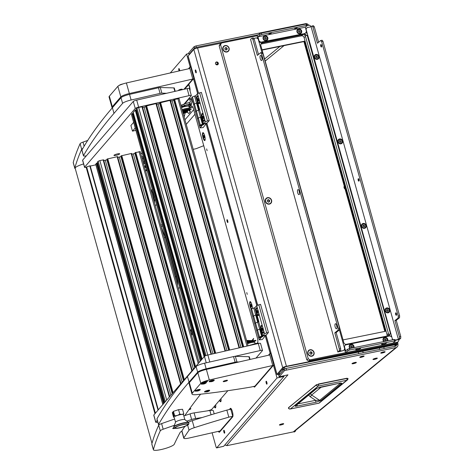 <?xml version="1.0" encoding="UTF-8"?>
<svg xmlns="http://www.w3.org/2000/svg" width="474" height="474" viewBox="0 0 474 474"><rect width="100%" height="100%" fill="white"/><g stroke="black" fill="none" stroke-linecap="round" stroke-linejoin="round"><path stroke-width="0.71" d="M360.827 356.916L363.125 356.359L360.827 356.916M364.008 356.27A2.263 0.403 164.4 0 0 364.127 356.081A2.263 0.403 164.4 0 0 362.255 356.193A2.263 0.403 164.4 0 0 359.879 357.106A2.263 0.403 164.4 0 0 359.76 357.301A2.263 0.403 164.4 0 0 361.632 357.189A2.263 0.403 164.4 0 0 364.008 356.27A2.263 0.403 164.4 0 0 364.127 356.081A2.263 0.403 164.4 0 0 362.255 356.193A2.263 0.403 164.4 0 0 359.879 357.106A2.263 0.403 164.4 0 0 359.76 357.301A2.263 0.403 164.4 0 0 361.632 357.189A2.263 0.403 164.4 0 0 364.008 356.27M353.059 363.297L355.358 362.74L353.059 363.297M356.241 362.651A2.263 0.403 164.4 0 0 356.359 362.462A2.263 0.403 164.4 0 0 354.487 362.569A2.263 0.403 164.4 0 0 352.117 363.487A2.263 0.403 164.4 0 0 351.998 363.676A2.263 0.403 164.4 0 0 353.871 363.57A2.263 0.403 164.4 0 0 356.241 362.651A2.263 0.403 164.4 0 0 356.359 362.462A2.263 0.403 164.4 0 0 354.487 362.569A2.263 0.403 164.4 0 0 352.117 363.487A2.263 0.403 164.4 0 0 351.998 363.676A2.263 0.403 164.4 0 0 353.871 363.57A2.263 0.403 164.4 0 0 356.241 362.651M374.039 359.037L376.338 358.48L374.039 359.037M377.221 358.391A2.263 0.403 164.4 0 0 377.34 358.202A2.263 0.403 164.4 0 0 375.467 358.314A2.263 0.403 164.4 0 0 373.091 359.233A2.263 0.403 164.4 0 0 372.973 359.422A2.263 0.403 164.4 0 0 374.845 359.31A2.263 0.403 164.4 0 0 377.221 358.391A2.263 0.403 164.4 0 0 377.34 358.202A2.263 0.403 164.4 0 0 375.467 358.314A2.263 0.403 164.4 0 0 373.091 359.233A2.263 0.403 164.4 0 0 372.973 359.422A2.263 0.403 164.4 0 0 374.845 359.31A2.263 0.403 164.4 0 0 377.221 358.391M381.807 352.656L384.106 352.105L381.807 352.656M384.989 352.016A2.263 0.403 164.4 0 0 385.107 351.821A2.263 0.403 164.4 0 0 383.235 351.933A2.263 0.403 164.4 0 0 380.859 352.852A2.263 0.403 164.4 0 0 380.741 353.041A2.263 0.403 164.4 0 0 382.613 352.929A2.263 0.403 164.4 0 0 384.989 352.016A2.263 0.403 164.4 0 0 385.107 351.821A2.263 0.403 164.4 0 0 383.235 351.933A2.263 0.403 164.4 0 0 380.859 352.852A2.263 0.403 164.4 0 0 380.741 353.041A2.263 0.403 164.4 0 0 382.613 352.929A2.263 0.403 164.4 0 0 384.989 352.016M344.26 186.092A2.263 2.068 50.6 0 0 345.108 189.114M195.454 71.752A1.523 0.391 -102.9 0 0 196.106 72.877A1.523 0.391 -102.9 0 0 196.076 71.035A1.523 0.391 -102.9 0 0 195.424 69.909A1.523 0.391 -102.9 0 0 195.454 71.752M215.522 63.7A1.523 1.386 50.6 0 0 217.874 64.594A1.523 1.386 50.6 0 0 218.295 63.131A1.523 1.386 50.6 0 0 215.943 62.236A1.523 1.386 50.6 0 0 215.522 63.7M217.619 64.754A1.523 1.386 50.6 0 0 215.729 62.461M279.536 424.787A2.228 0.397 164.4 0 0 279.417 424.977A2.228 0.397 164.4 0 0 281.26 424.864A2.228 0.397 164.4 0 0 283.594 423.963A2.228 0.397 164.4 0 0 283.713 423.774A2.228 0.397 164.4 0 0 281.87 423.886A2.228 0.397 164.4 0 0 279.536 424.787M395.932 347.608A2.974 2.714 50.6 0 0 397.028 347.092L294.407 431.37A2.974 2.714 -129.4 0 1 293.305 431.891L395.932 347.608L284.619 370.49L279.133 376.836L287.955 374.821L226.726 445.382M396.442 344.325L396.495 344.521A1.487 1.357 50.6 0 1 395.535 346.204L286.053 368.416L284.228 369.08L278.742 375.432L279.133 376.836M282.587 369.104L282.984 370.514M266.021 335.017L276.988 374.294L282.694 367.682L193.825 49.409L188.125 56.015L198.511 93.218M280.087 373.868L278.386 373.974L284.092 367.362L285.964 366.657L397.852 344.243A2.974 0.527 164.4 0 0 398.006 343.994A2.974 0.527 164.4 0 0 396.086 344.023L395.891 343.318M343.04 339.905L385.386 331.308L304.385 41.202L262.039 49.794M221.317 43.175L197.569 47.992L286.432 366.272L396.086 344.023M384.841 331.421L303.917 41.588L262.116 50.066M304.385 41.202L303.917 41.588M286.432 366.272A2.974 0.527 164.4 0 0 282.694 367.682M193.825 49.409A2.974 0.527 -15.6 0 1 197.569 47.992M308.722 25.312A2.974 2.714 50.6 0 0 305.493 23.7L196.005 45.919L196.402 47.323L258.312 34.762M189.689 54.202L189.09 54.338L188.693 52.928L194.139 46.624L196.005 45.919M189.09 54.338L194.53 48.034L196.402 47.323M397.028 347.092A2.974 2.714 50.6 0 0 397.852 344.243M226.809 445.673L293.305 431.891M294.662 431.613A1.487 1.357 50.6 0 0 295.675 430.327M295.213 431.352L294.739 431.743A1.487 1.357 -129.4 0 1 294.188 432.004M227.111 445.323A2.974 2.826 -139.2 0 1 224.866 444.926M284.785 368.79L284.335 367.196M283.582 369.821L283.185 368.411M276.988 374.294A2.974 0.527 164.4 0 0 276.929 374.454A2.974 0.527 164.4 0 0 279.186 374.353L279.784 374.217M198.416 93.26L188.059 56.175A2.974 0.527 -15.6 0 1 188.125 56.015M288.589 407.593L316.324 384.995L318.404 384.242L316.324 384.995A1.706 1.558 50.6 0 0 318.25 386.055A1.706 0.628 -101.5 0 0 318.404 384.242L346.891 378.459L347.898 378.584M347.377 379.976A1.706 1.706 0 0 0 347.987 378.453L346.891 378.459A1.706 0.628 78.5 0 1 346.743 380.272L318.872 403.161L290.384 408.944L318.25 386.055L346.743 380.272A1.706 1.558 -129.4 0 0 347.377 379.976L319.506 402.864A1.706 1.558 -129.4 0 1 318.872 403.161A1.706 0.628 -101.5 0 1 318.759 403.214L290.272 408.997A1.706 0.628 -101.5 0 0 290.384 408.944A1.706 1.558 50.6 0 1 288.459 407.877L316.377 384.746L346.755 378.276L318.279 384.047M319.932 387.222L338.519 383.454C340.836 382.974 341.914 382.968 341.754 383.448L320.88 400.595L315.53 402.331L296.961 406.099C295.438 406.378 294.875 406.313 295.266 405.892A1.706 1.558 50.6 0 0 295.9 405.596L317.106 388.182A1.706 1.558 -129.4 0 1 316.484 388.467L319.932 387.222A1.706 0.628 78.5 0 1 319.82 387.282A1.706 0.628 78.5 0 1 319.701 387.276M296.961 406.099A1.706 0.628 -101.5 0 0 297.162 404.559M315.53 402.331A1.706 0.628 -101.5 0 0 315.637 400.323L297.945 403.913M320.88 400.595A1.706 1.558 -129.4 0 1 319.648 400.34L315.637 400.323L310.286 396.779L311.625 395.02L319.648 400.34L340.522 383.199A1.706 1.558 -129.4 0 0 341.754 383.448M310.346 393.728L311.625 395.02L321.461 386.944M217.868 63.723L215.771 64.215M206.664 148.931L207.114 150.714L206.664 148.931M246.77 292.577L247.221 294.366L246.77 292.577M179.741 70.786A1.523 0.391 -102.9 0 0 179.409 69.263A1.523 0.391 -102.9 0 0 178.899 68.558A1.523 0.391 -102.9 0 0 178.834 68.6A1.523 0.391 -102.9 0 0 179.107 70.934M223.805 430.274A1.523 0.391 -102.9 0 0 223.858 431.944A1.523 0.391 -102.9 0 0 224.546 433.206A1.523 0.391 -102.9 0 0 224.611 433.165A1.523 0.391 -102.9 0 0 224.552 431.494A1.523 0.391 -102.9 0 0 223.87 430.232A1.523 0.391 -102.9 0 0 223.805 430.274M266.121 381.238A1.523 0.391 -102.9 0 0 266.181 382.909A1.523 0.391 -102.9 0 0 266.868 384.171A1.523 0.391 -102.9 0 0 266.933 384.13A1.523 0.391 -102.9 0 0 266.874 382.459A1.523 0.391 -102.9 0 0 266.187 381.197A1.523 0.391 -102.9 0 0 266.121 381.238M227.022 219.699A1.487 0.379 -102.9 0 0 227.076 221.328A1.487 0.379 -102.9 0 0 227.745 222.555A1.487 0.379 -102.9 0 0 227.81 222.519A1.487 0.379 -102.9 0 0 227.751 220.89A1.487 0.379 -102.9 0 0 227.087 219.658A1.487 0.379 -102.9 0 0 227.022 219.699M219.48 400.388A4.088 1.043 -102.9 0 0 220.807 401.638A4.088 1.043 -102.9 0 0 220.872 401.549A4.088 1.043 -102.9 0 0 220.961 398.67M202.742 132.738A4.088 1.043 -102.9 0 0 202.991 137.573A4.088 1.043 -102.9 0 0 204.904 140.482A4.088 1.043 -102.9 0 0 204.969 140.393A4.088 1.043 -102.9 0 0 204.839 136.376A4.088 1.043 -102.9 0 0 203.216 132.708A4.088 1.043 -102.9 0 0 202.742 132.738M252.358 308.538A4.088 1.043 -102.9 0 0 251.812 304.551A4.088 1.043 -102.9 0 0 250.396 301.701A4.088 1.043 -102.9 0 0 249.928 301.737A4.088 1.043 -102.9 0 0 249.857 305.185A4.088 1.043 -102.9 0 0 251.297 309.19M214.189 406.514A4.088 1.043 -102.9 0 0 215.522 407.77A4.088 1.043 -102.9 0 0 215.581 407.676A4.088 1.043 -102.9 0 0 215.67 404.802M212.103 432.78L216.014 446.798A1.487 0.379 -102.9 0 0 216.648 447.9A1.487 0.379 -102.9 0 0 216.713 447.859L223.716 446.259L284.021 376.386L283.849 375.764M193.682 109.678L184.955 119.786M218.366 431.352A4.456 1.138 -102.9 0 0 219.332 432.241A4.456 1.138 -102.9 0 0 219.515 432.122L232.669 416.883A4.456 1.138 -102.9 0 0 232.396 411.61L232.396 411.61A4.456 1.138 -102.9 0 0 230.494 408.31A4.456 1.138 -102.9 0 0 230.311 408.434L229.351 409.542M190.033 90.86A4.153 1.061 77.1 0 0 188.711 84.319L193.481 78.791L197.611 93.574M188.871 53.55L186.578 54.077L190.139 66.822L188.427 68.801M186.578 54.077L170.296 72.943M216.713 447.859L277.017 377.985L284.021 376.386M253.714 386.434A4.456 1.138 -102.9 0 0 254.532 387.074A4.456 1.138 -102.9 0 0 254.716 386.956L273.457 365.241L277.017 377.985M265.079 335.231L270.115 353.272L268.403 355.251M205.9 123.281L256.784 305.523M257.222 343.188L257.566 342.785A4.456 1.138 -102.9 0 0 257.293 337.512L193.576 109.293A4.456 1.138 -102.9 0 0 191.68 105.998A4.456 1.138 -102.9 0 0 191.49 106.123L190.021 107.823A4.456 1.138 -102.9 0 0 189.778 107.782A4.456 1.138 -102.9 0 0 189.588 107.906L189.381 108.143M190.021 107.823L192.799 107.189M273.457 365.241L273.877 365.146L270.536 353.171L270.115 353.272M193.481 78.791L193.902 78.696L190.56 66.727L190.139 66.822M190.56 66.727L188.848 68.706M218.787 431.257A4.456 1.138 -102.9 0 0 219.521 432.116M230.311 408.434L230.72 408.339L229.772 409.447M254.135 386.34A4.456 1.138 -102.9 0 0 254.722 386.95M270.536 353.171L268.823 355.156M184.505 89.195L188.96 84.419M189.778 89.953A3.277 0.835 -102.9 0 0 188.462 84.603M284.862 366.965L284.418 367.486M203.737 145.69L196.2 148.658L193.208 149.34M186.235 124.366L194.962 114.252M198.57 97.466A4.011 1.025 -102.9 0 0 197.617 95.944A4.011 1.025 -102.9 0 0 197.154 95.973A4.011 1.025 -102.9 0 0 197.397 100.719A4.011 1.025 -102.9 0 0 199.276 103.581A4.011 1.025 -102.9 0 0 199.341 103.492A4.011 1.025 -102.9 0 0 199.37 100.334L197.498 93.621L201.379 92.383L209.241 120.55L207.126 123.003L203.624 123.797L205.361 121.788L203.488 115.069A4.011 1.025 -102.9 0 0 202.534 113.547A4.011 1.025 -102.9 0 0 202.066 113.576A4.011 1.025 -102.9 0 0 202.315 118.328A4.011 1.025 -102.9 0 0 204.193 121.184A4.011 1.025 -102.9 0 0 204.253 121.095A4.011 1.025 -102.9 0 0 204.288 117.943M192.426 96.886L194.559 96.05L196.52 103.089L197.723 102.674L199.69 109.719L196.36 110.969L195.602 111.846L196.36 110.969L194.393 103.925L196.52 103.089L194.393 103.925L192.426 96.886L191.674 97.763L193.641 104.801L194.393 103.925L193.641 104.801L197.569 118.885L198.328 118.008L197.569 118.885L199.536 125.93L201.96 125.728L200.069 127.915L203.198 127.553L205.87 124.129A3.715 0.664 164.4 0 0 205.941 123.933A3.715 0.664 164.4 0 0 203.121 124.052L202.422 124.212L200.455 117.173L201.657 116.758L203.624 123.797M194.559 96.05L195.608 95.807L197.575 102.852M195.608 95.807L197.498 93.621M199.625 92.78L207.488 120.947L209.241 120.55M207.488 120.947L205.361 121.788M197.765 102.817A3.715 0.664 164.4 0 0 197.225 102.929L199.187 109.974L196.36 110.969L198.328 118.008L200.455 117.173L198.328 118.008L200.295 125.053L199.536 125.93M197.225 102.929L196.52 103.089L200.455 117.173L201.154 117.013A3.715 0.664 164.4 0 1 201.693 116.9M199.542 109.891L201.503 116.936M203.488 115.069L199.37 100.334M198.168 121.012A4.011 1.025 -102.9 0 0 198.197 121.196L198.256 121.338M193.25 103.409A4.011 1.025 -102.9 0 0 193.279 103.593L193.339 103.735M202.066 125.278L203.796 124.532L202.671 124.579L200.935 125.332L202.066 125.278M202.422 124.212L200.295 125.053M192.225 99.73L193.279 103.593M194.079 106.466L198.197 121.196M198.997 124.07L200.069 127.915M151.07 190.53L151.591 189.926A4.456 1.138 77.1 0 1 151.775 189.801A4.456 1.138 77.1 0 1 152.747 190.708M176.269 280.786A9.29 2.37 -102.9 0 0 175.398 276.786L163.649 235.59M153.695 199.927A5.202 1.327 77.1 0 1 153.754 199.75A3.715 0.948 -102.9 0 0 153.41 195.549L152.824 193.433A3.715 0.948 -102.9 0 0 151.129 190.744M161.201 226.821L165.308 237.273L165.722 237.178M154.802 198.055A4.456 1.138 77.1 0 1 154.672 200.253A4.456 1.138 -102.9 0 0 154.666 203.417M164.49 237.729L165.308 237.273L176.245 276.449A10.031 2.56 77.1 0 1 177.549 285.366M257.749 309.415A4.011 1.025 -102.9 0 0 256.795 307.893A4.011 1.025 -102.9 0 0 256.333 307.922A4.011 1.025 -102.9 0 0 256.576 312.674A4.011 1.025 -102.9 0 0 258.454 315.53A4.011 1.025 -102.9 0 0 258.52 315.441A4.011 1.025 -102.9 0 0 258.549 312.289L256.677 305.57L260.552 304.332L268.42 332.499L266.305 334.952L262.797 335.752L264.539 333.737L262.661 327.019A4.011 1.025 -102.9 0 0 261.713 325.496A4.011 1.025 -102.9 0 0 261.245 325.525A4.011 1.025 -102.9 0 0 261.494 330.277A4.011 1.025 -102.9 0 0 263.372 333.133A4.011 1.025 -102.9 0 0 263.431 333.044A4.011 1.025 -102.9 0 0 263.467 329.892M251.605 308.835L253.732 307.999L255.699 315.038L256.902 314.623L258.869 321.668L255.539 322.918L254.781 323.795L255.539 322.918L253.572 315.88L255.699 315.038L253.572 315.88L251.605 308.835L250.853 309.712L252.814 316.751L253.572 315.88L252.814 316.751L256.748 330.834L257.506 329.957L256.748 330.834L258.715 337.879L261.138 337.678L259.248 339.864L262.371 339.502L265.043 336.078A3.715 0.664 164.4 0 0 265.12 335.882A3.715 0.664 164.4 0 0 262.3 336.007L261.601 336.167L259.634 329.122L260.836 328.707L262.797 335.752M253.732 307.999L254.787 307.756L256.748 314.801M254.787 307.756L256.677 305.57M258.804 304.735L266.666 332.896L268.42 332.499M266.666 332.896L264.539 333.737M256.944 314.766A3.715 0.664 164.4 0 0 256.398 314.878L258.366 321.923L255.539 322.918L257.506 329.957L259.634 329.122L257.506 329.957L259.468 337.002L258.715 337.879M256.398 314.878L255.699 315.038L257.666 322.083L259.634 329.122L260.333 328.962A3.715 0.664 164.4 0 1 260.872 328.849M258.715 321.84L260.682 328.885M262.661 327.019L258.549 312.289M257.341 332.967A4.011 1.025 -102.9 0 0 257.37 333.145L257.435 333.287M252.429 315.358A4.011 1.025 -102.9 0 0 252.458 315.542L252.518 315.684M261.239 337.233L262.975 336.481L261.844 336.528L260.113 337.281L261.239 337.233M261.601 336.167L259.468 337.002M251.398 311.679L252.458 315.542M253.258 318.415L257.37 333.145M258.176 336.019L259.248 339.864M190.554 98.396A1.487 0.379 77.1 0 1 190.619 98.355A1.487 0.379 77.1 0 1 191.247 99.457L191.792 101.4A2.032 1.932 -139.2 0 1 190.412 103.765L189.63 103.948A7.43 1.327 164.4 0 0 184.232 105.589L182.366 106.324A2.228 0.397 164.4 0 0 181.429 106.834L181.364 106.917M191.247 99.457L189.849 99.777L190.394 101.72A0.545 0.521 -139.2 0 1 190.021 102.36L189.233 102.538L189.63 103.948M190.412 103.765L187.544 105.945M191.413 103.166L190.661 104.043A2.032 1.932 -139.2 0 1 189.956 104.547L189.653 104.647M191.283 103.32A1.487 0.379 77.1 0 1 191.342 104.944L189.938 105.264L188.913 106.454M189.09 107.088L191.342 104.944M189.849 99.777A1.487 0.379 -102.9 0 0 189.215 98.675A1.487 0.379 -102.9 0 0 189.156 98.716L185.826 102.574A1.487 0.379 -102.9 0 0 185.755 103.498M189.938 105.264A1.487 0.379 -102.9 0 0 190.033 104.517M181.429 106.834L180.967 105.506M181.038 105.429A2.228 0.397 -15.6 0 1 181.975 104.914L183.841 104.179A7.43 1.327 -15.6 0 1 189.233 102.538M183.124 112.326L183.035 111.994A2.323 0.415 -15.6 0 1 183.462 111.603A2.323 0.415 -15.6 0 1 186.187 110.726M184.096 112.587A1.878 0.332 164.4 0 0 183.793 112.948A1.878 0.332 164.4 0 0 185.198 112.836A1.878 0.332 164.4 0 0 187.017 112.208A1.878 0.332 164.4 0 0 187.349 111.959A1.878 0.332 164.4 0 0 186.235 111.894A1.878 0.332 164.4 0 0 184.096 112.587M185.067 111.651A2.323 0.415 -15.6 0 1 187.674 111.349A2.323 0.415 -15.6 0 1 187.657 111.431L187.349 111.959M187.651 106.081L187.639 106.046A3.715 0.664 164.4 0 0 184.238 106.312A3.715 0.664 164.4 0 0 181.465 107.272M186.78 110.418L186.175 110.555A1.961 0.35 164.4 0 0 185.601 110.667A1.961 0.35 164.4 0 0 183.314 111.657A1.961 0.35 164.4 0 0 183.325 111.68M187.064 112.184L188.865 113.476L190.418 111.68L188.261 109.974L183.379 112.534A1.043 0.989 -139.2 0 1 182.964 112.646M184.036 112.996L183.183 113.434M184.599 112.948L183.248 113.659M183.053 112.978L185.731 111.544M188.865 113.476L190.234 111.888M183.1 113.144L183.639 112.865M189.754 110.792L190.08 110.472L189.44 110.513M188.812 109.956L191.123 109.287L190.726 109.097L182.674 110.934A0.741 0.705 40.8 0 0 182.502 110.999M182.881 112.362A0.741 0.705 40.8 0 0 183.231 112.279L188.119 109.719A0.444 0.427 -139.2 0 1 188.616 109.784L190.418 111.68M182.419 110.709A1.043 0.989 -139.2 0 1 182.591 110.649L190.649 108.813L191.259 109.044M189.173 110.276L190.05 110.442M182.389 110.584A4.456 0.794 -15.6 0 1 188.308 109.103A4.456 0.794 -15.6 0 1 189.114 109.162M189.274 109.127L189.102 108.522A4.456 0.794 164.4 0 0 188.083 108.303A4.456 0.794 164.4 0 0 182.164 109.784M188.077 106.069A1.203 0.308 -102.9 0 0 187.988 105.424M258.727 343.407A2.032 1.932 40.8 0 0 257.258 343.176L256.475 343.36L256.618 343.881M250.201 345.345L251.078 345.001A7.43 1.327 -15.6 0 1 256.475 343.36M248.939 341.274A2.323 0.415 164.4 0 0 247.309 342.068A2.323 0.415 164.4 0 0 247.292 342.151A2.323 0.415 164.4 0 0 247.298 342.163L247.292 342.151M247.309 342.068L247.618 341.541A1.878 0.332 -15.6 0 1 248.009 341.262M250.343 340.557A1.878 0.332 -15.6 0 1 251.173 340.551A1.878 0.332 -15.6 0 1 251.184 340.557M246.676 340.83A0.741 0.705 -139.2 0 1 247.025 340.753L252.666 340.913A0.444 0.427 40.8 0 0 253.069 340.634L253.377 338.845L252.66 340.622L247.019 340.462A1.043 0.989 40.8 0 0 246.593 340.545M246.984 341.944L247.375 341.967M253.501 338.359L253.649 338.951M253.377 338.845L251.777 340.599M246.788 341.256L249.875 341.28M255.901 340.569L255.29 340.338L247.238 342.175A0.741 0.705 -139.2 0 1 247.055 342.192M255.853 340.314L255.77 340.812L253.43 341.481M247.132 342.483A1.043 0.989 40.8 0 0 247.315 342.459L255.936 340.593M254.467 342.281L254.728 341.997L254.289 341.991M254.194 341.718L254.692 341.967M247.238 342.85A3.863 0.687 -15.6 0 1 248.258 342.435A3.863 0.687 -15.6 0 1 253.317 341.458L253.946 341.6A4.456 0.794 164.4 0 0 248.103 342.726A4.456 0.794 164.4 0 0 247.292 343.046M254.366 342.264L254.23 341.778A4.456 0.794 164.4 0 0 253.946 341.6M227.354 220.025A1.452 0.367 77.1 0 1 227.366 219.889A2.577 2.577 0 0 0 227.899 222.247A1.487 0.379 77.1 0 1 227.876 222.211M204.075 134A3.454 0.883 -102.9 0 0 203.263 133.194A3.454 0.883 -102.9 0 0 203.121 133.289A3.454 0.883 -102.9 0 0 203.251 137.069A3.454 0.883 -102.9 0 0 204.804 139.931A3.454 0.883 -102.9 0 0 204.946 139.836A3.454 0.883 -102.9 0 0 205.183 138.852M203.773 136.868L204.199 137.768L204.46 137.466L203.867 135.357L203.773 136.868L204.359 136.731M203.974 135.576L203.607 135.659M197.291 98.811A3.454 0.883 -102.9 0 0 199.121 103.113A3.454 0.883 -102.9 0 0 199.424 100.678A3.454 0.883 -102.9 0 0 197.587 96.376A3.454 0.883 -102.9 0 0 197.291 98.811M198.517 100.95L198.784 100.648L198.191 98.539L197.931 98.841L198.517 100.95M198.683 99.913L198.096 100.05M198.298 98.758L197.931 98.841M256.47 310.76A3.454 0.883 -102.9 0 0 258.3 315.062A3.454 0.883 -102.9 0 0 258.597 312.627A3.454 0.883 -102.9 0 0 256.766 308.325A3.454 0.883 -102.9 0 0 256.47 310.76M257.696 312.899L257.797 311.388L257.37 310.488L257.269 311.999L257.696 312.899M257.862 311.862L257.269 311.999M257.471 310.707L257.109 310.79M202.202 116.414A3.454 0.883 -102.9 0 0 204.039 120.716A3.454 0.883 -102.9 0 0 204.335 118.281A3.454 0.883 -102.9 0 0 202.505 113.979A3.454 0.883 -102.9 0 0 202.202 116.414M203.435 118.553L203.696 118.251L203.109 116.142L202.842 116.444L203.435 118.553M203.595 117.516L203.008 117.653M203.21 116.361L202.842 116.444M261.381 328.364A3.454 0.883 -102.9 0 0 263.218 332.665A3.454 0.883 -102.9 0 0 263.514 330.23A3.454 0.883 -102.9 0 0 261.678 325.928A3.454 0.883 -102.9 0 0 261.381 328.364M262.614 330.508L262.874 330.2L262.282 328.091L262.187 329.602L262.614 330.508M262.774 329.466L262.187 329.602M262.389 328.31L262.021 328.393M219.776 400.044A3.454 0.883 -102.9 0 0 220.706 401.087A3.454 0.883 -102.9 0 0 220.854 400.992A3.454 0.883 -102.9 0 0 221.091 400.009M214.491 406.171A3.454 0.883 -102.9 0 0 215.089 407.089A3.454 0.883 -102.9 0 0 215.415 407.213A3.454 0.883 -102.9 0 0 215.8 406.135M251.261 302.999A3.454 0.883 -102.9 0 0 250.45 302.193A3.454 0.883 -102.9 0 0 250.302 302.288A3.454 0.883 -102.9 0 0 250.308 305.517A3.454 0.883 -102.9 0 0 251.67 308.811M252.263 308.574A3.454 0.883 -102.9 0 0 252.369 307.851M250.959 305.86L251.38 306.767L251.647 306.465L251.054 304.349L250.959 305.86L251.546 305.73M251.155 304.569L250.793 304.658M116.213 155.3A2.974 0.527 164.4 0 0 119.679 153.801A2.974 0.527 164.4 0 0 117.422 153.902A2.974 0.527 164.4 0 0 113.956 155.401A2.974 0.527 164.4 0 0 116.213 155.3M140.891 154.08L142.123 152.652M184.019 104.114L191.277 95.701A2.974 0.527 164.4 0 0 191.336 95.541A2.974 0.527 164.4 0 0 189.079 95.641L138.651 107.148A2.974 0.527 164.4 0 0 135.244 108.493L84.609 167.156A2.974 0.527 164.4 0 0 84.55 167.316A2.974 0.527 164.4 0 0 86.179 167.346M189.079 95.641L187.112 88.597L136.684 100.109L138.651 107.148M135.244 108.493L133.277 101.448L82.648 160.117L84.609 167.156M187.112 88.597A2.974 0.527 -15.6 0 1 189.369 88.502L191.336 95.541M84.55 167.316L82.583 160.277A2.974 0.527 -15.6 0 1 82.648 160.117M133.277 101.448A2.974 0.527 -15.6 0 1 136.684 100.109M188.859 409.797A2.974 0.527 164.4 0 0 190.85 408.707A2.974 0.527 164.4 0 0 189.713 408.6M207.12 410.905L208.406 410.608A2.974 0.527 164.4 0 0 211.813 409.269L227.84 390.706M255.99 358.089L262.448 350.606A2.974 0.527 164.4 0 0 262.507 350.446A2.974 0.527 164.4 0 0 260.25 350.541L234.76 356.359M157.303 420.296L155.78 422.061A2.974 0.527 164.4 0 0 155.721 422.221A2.974 0.527 164.4 0 0 157.824 422.156M260.25 350.541L258.283 343.502L207.855 355.014L209.804 362M206.249 362.806L204.448 356.353L153.813 415.017L155.78 422.061M258.283 343.502A2.974 0.527 -15.6 0 1 260.54 343.401L262.507 350.446M155.721 422.221L153.754 415.177A2.974 0.527 -15.6 0 1 153.813 415.017M204.448 356.353A2.974 0.527 -15.6 0 1 207.855 355.014M133.656 122.322L130.901 125.515L132.477 131.144L135.226 127.956M135.902 130.362L132.477 131.144M164.146 403.048L97.117 162.967L95.76 164.188M103.587 159.815L169.704 396.614L103.587 159.815L99.842 160.585L98.142 161.255L97.443 162.132M103.8 160.573L105.281 160.236A2.228 0.397 164.4 0 0 106.899 159.744L107.1 159.667M180.944 383.584L117.593 156.616L107.077 159.045L172.5 393.367M117.807 157.38L119.288 157.042A2.228 0.397 164.4 0 0 120.906 156.544L121.107 156.467M192.201 370.538L131.6 153.422L121.083 155.851L183.758 380.326M131.813 154.18L133.295 153.843A2.228 0.397 164.4 0 0 134.918 153.351L135.12 153.268M140.162 151.662L135.09 152.652L195.015 367.279M97.117 162.967L97.603 162.855L164.537 402.592M172.394 393.491L107.077 159.045M121.083 155.851L183.645 380.456L120.983 155.993M134.983 152.788L194.903 367.409L134.995 152.794M133.413 113.239L132.222 113.624L131.547 114.578M205.147 355.909L136.411 109.743L135.244 110.122L133.23 112.522M211.475 354.185L142.396 106.703L138.651 107.474L136.95 108.143L136.257 109.02M145.909 106.555L145.708 106.632A2.228 0.397 -15.6 0 1 144.09 107.124L142.609 107.462M225.482 350.991L156.402 103.504L145.785 106.075M159.922 103.356L159.72 103.433A2.228 0.397 -15.6 0 1 158.097 103.925L156.616 104.268M239.489 347.792L170.415 100.304L159.797 102.882M173.928 100.156L173.727 100.239A2.228 0.397 -15.6 0 1 172.109 100.731L170.628 101.069M178.976 98.551L173.804 99.682M145.145 166.86L145.559 167.571L145.127 165.693L145.145 166.86M146.952 169.941L145.719 171.369M146.798 169.39L145.512 170.628M146.531 169.449L146.561 168.554M145.186 163.625L146.484 168.572M145.109 163.643L144.795 163.092L144.309 163.637A2.228 0.569 77.1 0 1 144.215 163.696A2.228 0.569 77.1 0 1 143.267 162.049L144.315 161.812A2.228 0.569 -102.9 0 0 144.825 163.086L145.026 163.05M142.289 156.704A2.228 0.569 77.1 0 1 142.384 156.645A2.228 0.569 77.1 0 1 143.332 158.292L142.283 158.529L143.267 162.049M142.283 158.529A2.228 0.569 -102.9 0 0 141.785 157.273M143.332 158.292L144.315 161.812M158.02 410.146L89.817 165.876L86.635 166.931L155.389 413.192M158.31 409.809L90.184 165.793L89.817 165.876M95.878 164.804L90.261 166.084M154.957 413.695L86.138 167.203L86.635 166.931M166.593 93.283L161.871 93.153A2.974 0.527 164.4 0 0 160.07 93.396L158.494 87.767A2.974 0.527 -15.6 0 1 160.301 87.518L173.851 87.891A2.974 0.527 -15.6 0 1 174.308 88.04L175.22 91.316M160.07 93.396L131.108 100.008A7.43 1.327 164.4 0 0 122.594 103.362L113.985 113.351L112.409 107.722L121.024 97.727A7.43 1.327 -15.6 0 1 129.538 94.379L131.108 100.008M158.494 87.767L129.538 94.379M86.268 155.916L85.101 156.029A5.202 0.93 -15.6 0 1 83.454 155.81A5.202 0.93 -15.6 0 1 83.489 155.626A2229.015 397.68 -15.6 0 1 113.985 113.351M83.454 155.81L81.883 150.175A5.202 0.93 -15.6 0 1 81.919 149.991A2229.015 397.68 -15.6 0 1 112.409 107.722M238.789 362.012L236.929 361.964A2.974 0.527 164.4 0 0 235.122 362.207L233.552 356.578A2.974 0.527 -15.6 0 1 235.353 356.329L248.903 356.703A2.974 0.527 -15.6 0 1 249.36 356.851L250.082 359.434M235.122 362.207L206.166 368.819A7.43 1.327 164.4 0 0 197.652 372.173L189.037 382.163L187.461 376.528L196.076 366.538A7.43 1.327 -15.6 0 1 204.59 363.185L206.166 368.819M233.552 356.578L204.59 363.185M158.986 424.852A5.202 0.93 -15.6 0 1 158.512 424.615A5.202 0.93 -15.6 0 1 158.547 424.437A2229.015 397.68 -15.6 0 1 189.037 382.163M158.512 424.615L156.935 418.986A5.202 0.93 -15.6 0 1 156.971 418.803A2229.015 397.68 -15.6 0 1 187.461 376.528M200.597 394.202A2972.016 530.24 164.4 0 0 184.801 415.609M180.031 90.184A1.86 0.332 164.4 0 0 182.2 89.242A1.86 0.332 164.4 0 0 180.79 89.308A1.86 0.332 164.4 0 0 178.621 90.244A1.86 0.332 164.4 0 0 180.031 90.184M183.918 89.325L192.799 79.04L129.343 93.526A7.43 1.327 164.4 0 0 120.829 96.874L112.314 106.739A14.86 2.648 164.4 0 0 112.012 107.533A14.86 2.648 164.4 0 0 112.279 107.871M120.829 96.874L117.878 86.315L109.364 96.175L112.314 106.739M117.878 86.315A7.43 1.327 -15.6 0 1 126.392 82.962L129.343 93.526M192.799 79.04L189.849 68.481L126.392 82.962M112.012 107.533L109.061 96.974A14.86 2.648 -15.6 0 1 109.364 96.175M225.796 380.432A2.228 0.397 -15.6 0 1 227.49 380.361A2.228 0.397 -15.6 0 1 224.889 381.481A2.228 0.397 -15.6 0 1 223.195 381.558A2.228 0.397 -15.6 0 1 225.796 380.432M200.804 383.324L192.296 393.183A14.86 2.648 164.4 0 0 191.988 393.983A14.86 2.648 164.4 0 0 196.959 394.593A297.204 53.023 164.4 0 0 251.019 387.051L254.941 386.156L272.775 365.49L209.318 379.976A7.43 1.327 164.4 0 0 200.804 383.324L197.854 372.76L189.345 382.625L192.296 393.183M191.988 393.983L189.037 383.425A14.86 2.648 -15.6 0 1 189.345 382.625M197.854 372.76A7.43 1.327 -15.6 0 1 206.368 369.412L209.318 379.976M272.775 365.49L269.825 354.931L206.368 369.412M184.86 426.399A2972.016 530.24 164.4 0 0 181.892 430.866L183.859 437.911A7.43 1.327 164.4 0 0 183.782 438.201A7.43 1.327 164.4 0 0 189.428 437.958L220.043 430.967L232.74 416.261L228.818 417.156A222.899 39.769 164.4 0 0 194.222 427.72A7.43 1.327 164.4 0 0 189.031 430.22A2972.016 530.24 164.4 0 0 183.859 437.911M188.291 422.275A7.43 1.327 -15.6 0 1 192.254 420.675L194.222 427.72M232.74 416.261L230.773 409.216L226.85 410.111A222.899 39.769 164.4 0 0 192.254 420.675M183.782 438.201L181.82 431.162A7.43 1.327 -15.6 0 1 181.892 430.866M226.85 410.111L228.818 417.156M151.982 443.374L75.159 168.217A10.475 1.866 -15.6 0 1 83.602 163.927M174.657 419.034A222.899 39.769 164.4 0 0 161.604 423.602A5.202 0.93 164.4 0 0 158.701 425.166A2229.015 397.68 164.4 0 0 151.822 443.948A10.849 1.937 164.4 0 0 151.822 444.168L153.392 449.796A10.849 1.937 164.4 0 0 163.145 449.074A10.849 1.937 164.4 0 0 174.124 444.476A10.849 1.937 164.4 0 0 174.248 444.274A2972.016 530.24 -15.6 0 1 180.179 432.353A5.202 0.93 -15.6 0 1 181.566 431.423A222.899 39.769 -15.6 0 1 181.856 431.293M174.355 425.314A222.899 39.769 164.4 0 0 163.174 429.237A5.202 0.93 164.4 0 0 160.277 430.801A2229.015 397.68 164.4 0 0 153.398 449.583A10.849 1.937 164.4 0 0 153.392 449.796M174.041 427.607A2.974 0.527 164.4 0 0 172.797 428.3A2.974 0.527 164.4 0 0 172.755 428.437A2.974 0.527 164.4 0 0 175.214 428.289M202.173 417.529L195.685 418.524A5.202 0.93 164.4 0 0 191.644 419.508A222.899 39.769 164.4 0 0 186.78 421.108M214.183 413.849L213.294 410.668A7.43 1.327 164.4 0 0 209.869 410.484L194.109 412.89A5.202 0.93 164.4 0 0 190.068 413.879A222.899 39.769 164.4 0 0 183.823 415.935M87.696 140.458A222.899 39.769 164.4 0 0 83.009 142.117A5.202 0.93 164.4 0 0 80.112 143.681A2229.015 397.68 164.4 0 0 73.233 162.464A10.849 1.937 164.4 0 0 73.227 162.683L74.797 168.311A10.849 1.937 164.4 0 0 75.295 168.697M82.772 148.51A5.202 0.93 164.4 0 0 81.682 149.316A2229.015 397.68 164.4 0 0 74.803 168.098A10.849 1.937 164.4 0 0 74.797 168.311M189.191 108.848L189.292 108.753A4.829 0.859 164.4 0 0 189.464 108.422A4.829 0.859 164.4 0 0 186.069 108.522A4.829 0.859 164.4 0 0 182.14 109.707M181.554 107.592A4.829 0.859 -15.6 0 1 185.482 106.407A4.829 0.859 -15.6 0 1 188.871 106.306L189.464 108.422M251.718 344.758A4.829 0.859 164.4 0 0 248.388 345.759M247.493 343.769A4.829 0.859 -15.6 0 1 251.427 342.578A4.829 0.859 -15.6 0 1 254.811 342.483L255.148 343.686M207.446 381.416A2.637 0.468 164.4 0 0 207.499 381.28A2.637 0.468 164.4 0 0 205.491 381.363A2.637 0.468 164.4 0 0 202.469 382.554A2.637 0.468 164.4 0 0 202.416 382.696A2.637 0.468 164.4 0 0 202.635 382.814L207.369 381.493A2.637 0.468 164.4 0 0 207.446 381.416A5.943 5.647 -139.2 0 1 205.118 382.571A5.943 5.647 40.8 0 1 202.469 382.554M207.499 381.28L207.458 381.114A2.643 0.474 164.4 0 0 205.449 381.203A2.643 0.474 164.4 0 0 202.368 382.536L202.416 382.696M119.401 85.308A2.637 0.468 -15.6 0 1 119.448 85.219A2.637 0.468 -15.6 0 1 119.525 85.148A2.637 0.468 -15.6 0 1 122.476 84.028A2.637 0.468 -15.6 0 1 122.796 83.963M183.088 424.449A7.057 1.262 164.4 0 0 176.02 426.896A7.057 1.262 164.4 0 0 175.99 428.366A7.057 1.262 164.4 0 0 180.215 427.773A7.057 1.262 164.4 0 0 187.663 425.107A7.057 1.262 164.4 0 0 183.088 424.449M187.663 425.107C188.498 424.781 188.907 424.088 188.889 423.015L188.812 422.749A7.803 1.392 164.4 0 0 188.699 422.589A7.803 1.392 164.4 0 0 182.887 423.009A7.803 1.392 164.4 0 0 173.798 426.748A7.803 1.392 164.4 0 0 173.786 426.944L173.857 427.216A7.803 1.392 164.4 0 1 182.958 423.276A7.803 1.392 164.4 0 0 173.857 427.216C174.391 428.141 175.102 428.52 175.99 428.366M188.699 422.589L184.795 419.573A4.829 0.859 164.4 0 0 181.198 419.834A4.829 0.859 164.4 0 0 175.576 422.15L173.798 426.748M183.331 414.418L183.349 414.483A4.829 0.859 164.4 0 0 183.29 414.454A4.829 0.859 164.4 0 0 181.927 414.394A4.829 0.859 164.4 0 0 179.782 414.762A4.829 0.859 164.4 0 0 177.377 415.437A4.829 0.859 164.4 0 0 175.214 416.296A4.829 0.859 164.4 0 0 175.066 416.373L175.03 416.249M183.29 414.454L183.805 413.796L181.927 414.394L179.818 414.175L177.377 415.437L174.699 415.876L175.214 416.296M175.676 427.477C176.968 425.634 189.653 422.737 187.627 424.745C186.335 426.588 173.644 429.485 175.676 427.477L175.647 427.512M187.514 424.2L187.627 424.745M173.662 412.682A4.829 0.859 164.4 0 0 173.069 413.328L175.546 422.216M174.699 415.876L173.437 411.355L178.556 409.66L179.818 414.175M178.556 409.66L182.543 409.275L183.805 413.796M173.437 411.355L172.305 412.67L173.567 417.191M173.721 417.197L172.672 413.452L173.075 413.358M172.672 413.452L173.579 412.404L174.628 416.148M209.621 390.623A2.637 0.468 164.4 0 0 209.674 390.481A2.637 0.468 164.4 0 0 207.671 390.57A2.637 0.468 164.4 0 0 204.644 391.761A2.637 0.468 164.4 0 0 204.59 391.903A2.637 0.468 164.4 0 0 204.815 392.016L209.544 390.695A2.637 0.468 164.4 0 0 209.621 390.623A5.943 5.647 -139.2 0 1 207.298 391.779A5.943 5.647 40.8 0 1 204.644 391.761M209.674 390.481L209.632 390.321A2.643 0.474 164.4 0 0 207.624 390.41A2.643 0.474 164.4 0 0 204.543 391.743L204.59 391.903M200.188 389.824A2.637 0.468 164.4 0 0 200.241 389.681A2.637 0.468 164.4 0 0 198.239 389.77A2.637 0.468 164.4 0 0 195.211 390.961A2.637 0.468 164.4 0 0 195.158 391.103A2.637 0.468 164.4 0 0 195.383 391.216L200.111 389.895A2.637 0.468 164.4 0 0 200.188 389.824A5.943 5.647 -139.2 0 1 197.865 390.979A5.943 5.647 40.8 0 1 195.211 390.961M200.241 389.681L200.2 389.521A2.643 0.474 164.4 0 0 198.191 389.61A2.643 0.474 164.4 0 0 195.11 390.943L195.158 391.103M214.195 380.438A2.637 0.468 164.4 0 0 214.248 380.296A2.637 0.468 164.4 0 0 212.239 380.385A2.637 0.468 164.4 0 0 209.218 381.576A2.637 0.468 164.4 0 0 209.164 381.718A2.637 0.468 164.4 0 0 209.384 381.837L214.118 380.515A2.637 0.468 164.4 0 0 214.195 380.438A5.943 5.647 -139.2 0 1 211.866 381.594A5.943 5.647 40.8 0 1 209.218 381.576M214.248 380.296L214.207 380.136A2.643 0.474 164.4 0 0 212.198 380.225A2.643 0.474 164.4 0 0 209.117 381.558L209.164 381.718M206 383.01A2.637 0.468 164.4 0 0 206.16 382.891A2.637 0.468 164.4 0 0 206.237 382.82A2.637 0.468 164.4 0 0 206.291 382.678A2.637 0.468 164.4 0 0 205.467 382.559M203.832 382.874A2.637 0.468 164.4 0 0 201.26 383.952A2.637 0.468 164.4 0 0 201.207 384.1A2.637 0.468 164.4 0 0 201.426 384.213L206.16 382.891M206.291 382.678L206.249 382.518A2.643 0.474 164.4 0 0 205.923 382.388M203.228 382.874A2.643 0.474 164.4 0 0 201.16 383.94L201.207 384.1M226.91 52.022A3.413 3.111 50.6 0 0 229.108 48.158A3.413 3.111 50.6 0 0 225.103 45.557A3.413 3.111 50.6 0 0 222.899 49.42A3.413 3.111 50.6 0 0 226.91 52.022M269.374 204.122A3.413 3.111 50.6 0 0 271.578 200.259A3.413 3.111 50.6 0 0 267.567 197.658A3.413 3.111 50.6 0 0 265.363 201.521A3.413 3.111 50.6 0 0 269.374 204.122M311.839 356.217A3.413 3.111 50.6 0 0 314.043 352.354A3.413 3.111 50.6 0 0 310.032 349.753A3.413 3.111 50.6 0 0 307.833 353.616A3.413 3.111 50.6 0 0 311.839 356.217M306.838 359.896L308.254 358.741L310.002 359.873L397.976 342.021L396.566 343.176L308.586 361.034L306.838 359.896L219.154 45.848L220.114 44.165L221.53 43.004L257.056 35.793L259.527 33.767L261.352 33.103L261.749 34.513L259.924 35.171L257.921 36.818L259.1 41.042L260.848 42.174L260.38 42.559L258.899 41.599M310.002 359.873L308.586 361.034M308.254 358.741L220.57 44.686L219.154 45.848M307.229 25.614L309.504 25.152L311.335 26.58M398.741 339.633L398.936 340.338L397.976 342.021M260.884 44.076L301.458 35.84A2.228 2.032 -129.4 0 1 304.077 37.541L387.045 334.691A2.228 2.032 -129.4 0 1 386.985 336.066M390.463 333.554A3.413 3.111 50.6 0 0 388.917 336.125M392.573 339.799A3.413 3.111 50.6 0 0 392.596 339.793L391.802 337.032L390.055 335.894L345.386 344.959L344.136 346.879M304.379 33.63A3.413 3.111 50.6 0 0 307.276 35.597M346.411 344.296A2.228 2.032 -129.4 0 1 343.792 342.595L260.824 45.445A2.228 2.032 -129.4 0 1 262.264 42.921L302.874 34.679A2.228 2.032 -129.4 0 1 305.493 36.38L388.461 333.536A2.228 2.032 -129.4 0 1 387.015 336.06L346.411 344.296M221.53 43.004L220.57 44.686M319.008 56.412A2.577 2.352 50.6 0 0 315.974 54.445A2.577 2.352 50.6 0 0 314.309 57.366A2.577 2.352 50.6 0 0 317.343 59.333A2.577 2.352 50.6 0 0 319.008 56.412M342.601 140.914A2.577 2.352 50.6 0 0 339.568 138.947A2.577 2.352 50.6 0 0 337.903 141.862A2.577 2.352 50.6 0 0 340.93 143.829A2.577 2.352 50.6 0 0 342.601 140.914M389.782 309.907A2.577 2.352 50.6 0 0 386.754 307.94A2.577 2.352 50.6 0 0 385.089 310.861A2.577 2.352 50.6 0 0 388.117 312.828A2.577 2.352 50.6 0 0 389.782 309.907M366.195 225.411A2.577 2.352 50.6 0 0 363.161 223.444A2.577 2.352 50.6 0 0 361.496 226.365A2.577 2.352 50.6 0 0 364.524 228.332A2.577 2.352 50.6 0 0 366.195 225.411M396.578 314.369A2.577 0.954 78.5 0 1 396.418 313.575M396.394 315.263A1.262 0.468 78.5 0 1 396.27 315.198A1.262 0.468 78.5 0 1 395.826 314.357A1.262 0.468 78.5 0 1 395.814 312.929A1.262 0.468 78.5 0 1 395.897 312.822M395.666 314.386A1.262 0.468 78.5 0 1 395.814 312.822A1.262 0.468 78.5 0 1 396.465 313.729A1.262 0.468 78.5 0 1 396.317 315.299A1.262 0.468 78.5 0 1 395.666 314.386M359.126 180.227A2.577 0.954 78.5 0 1 358.966 179.433M358.942 181.121A1.262 0.468 78.5 0 1 358.818 181.062A1.262 0.468 78.5 0 1 358.368 180.215A1.262 0.468 78.5 0 1 358.356 178.787A1.262 0.468 78.5 0 1 358.445 178.68M358.214 180.244A1.262 0.468 78.5 0 1 358.362 178.68A1.262 0.468 78.5 0 1 359.014 179.587A1.262 0.468 78.5 0 1 358.865 181.157A1.262 0.468 78.5 0 1 358.214 180.244M321.674 46.085A2.577 0.954 78.5 0 1 321.514 45.291M321.485 46.979A1.262 0.468 78.5 0 1 321.366 46.92A1.262 0.468 78.5 0 1 320.916 46.073A1.262 0.468 78.5 0 1 320.904 44.645A1.262 0.468 78.5 0 1 320.993 44.544M320.762 46.108A1.262 0.468 78.5 0 1 320.91 44.538A1.262 0.468 78.5 0 1 321.562 45.451A1.262 0.468 78.5 0 1 321.413 47.015A1.262 0.468 78.5 0 1 320.762 46.108M400.773 336.57L400.696 338.365L399.339 338.637L399.422 336.842L400.773 336.57L396.252 320.371L399.546 317.663L398.196 317.941L398.273 316.146L321.597 41.528L320.732 40.503L317.438 43.211L312.911 27.012L312.052 25.993L311.11 26.769L307.045 27.593L305.914 29.418M395.186 340.356L399.286 339.52L400.696 338.365M312.052 25.993L313.403 25.72L314.268 26.74L312.911 27.012M318.599 42.257L314.268 26.74M320.732 40.503L322.083 40.231L322.948 41.25L321.597 41.528M398.273 316.146L399.623 315.874L322.948 41.25M399.623 315.874L399.546 317.663M399.339 338.637L398.403 339.408L311.11 26.769M399.422 336.842L394.895 320.649L398.196 317.941M392.419 339.242L306.086 29.275M392.591 339.1L393.42 339.639M398.403 339.408L395.109 340.077M391.358 336.741L391.204 336.202M390.54 333.832L307.188 35.283M306.524 32.913L306.275 32.007M305.86 29.234L307.045 27.593M394.895 320.649L396.252 320.371M260.25 58.646A2.577 0.954 -101.5 0 0 261.909 60.216A2.577 0.954 -101.5 0 0 261.885 57.301A2.577 0.954 -101.5 0 0 260.967 55.577A2.577 0.954 -101.5 0 0 260.084 56.122A2.577 0.954 -101.5 0 0 260.25 58.646M261.761 56.921A1.262 0.468 -101.5 0 0 261.861 58.059A1.262 0.468 -101.5 0 0 262.116 58.669M261.903 57.39A1.262 0.468 -101.5 0 0 262.021 58.024A1.262 0.468 -101.5 0 0 262.069 58.184M297.702 192.782A2.577 0.954 -101.5 0 0 299.361 194.358A2.577 0.954 -101.5 0 0 299.337 191.443A2.577 0.954 -101.5 0 0 298.419 189.719A2.577 0.954 -101.5 0 0 297.536 190.264A2.577 0.954 -101.5 0 0 297.702 192.782M299.218 191.063A1.262 0.468 -101.5 0 0 299.313 192.201A1.262 0.468 -101.5 0 0 299.568 192.811M299.361 191.532A1.262 0.468 -101.5 0 0 299.473 192.166A1.262 0.468 -101.5 0 0 299.521 192.326M335.154 326.924A2.577 0.954 -101.5 0 0 336.813 328.5A2.577 0.954 -101.5 0 0 336.789 325.585A2.577 0.954 -101.5 0 0 335.87 323.861A2.577 0.954 -101.5 0 0 334.988 324.406A2.577 0.954 -101.5 0 0 335.154 326.924M336.67 325.2A1.262 0.468 -101.5 0 0 336.771 326.337A1.262 0.468 -101.5 0 0 337.026 326.953M336.813 325.668A1.262 0.468 -101.5 0 0 336.925 326.308A1.262 0.468 -101.5 0 0 336.973 326.468M252.82 39.212L251.955 38.187L253.306 37.914L254.171 38.933L252.82 39.212L257.341 55.405L260.635 52.697L261.986 52.424L262.851 53.444L339.526 328.067L339.449 329.863L336.155 332.564L340.676 348.763L340.599 350.559L339.657 351.329L343.715 350.505L344.681 348.823L339.396 329.904M343.715 350.505L337.832 351.992L250.539 39.348L251.955 38.187M337.832 351.992L339.248 350.831L339.325 349.036L340.676 348.763M339.449 329.863L338.098 330.135L334.804 332.843L339.325 349.036M338.098 330.135L338.175 328.34L339.526 328.067M262.851 53.444L261.5 53.722L338.175 328.34M261.5 53.722L260.635 52.697M254.171 38.933L258.502 54.451M253.726 38.412L256.428 37.861L258.176 38.998L261.926 52.436M340.599 350.559L339.248 350.831M336.155 332.564L334.804 332.843M387.75 340.788A2.577 2.352 50.6 0 0 384.746 337.37A2.577 2.352 50.6 0 0 383.863 341.576M353.912 347.655A2.577 2.352 50.6 0 0 350.908 344.237A2.577 2.352 50.6 0 0 350.025 348.443M357.39 349.599A2.577 0.462 164.4 0 0 359.873 348.828A2.577 0.462 164.4 0 0 360.625 348.165A2.577 0.462 164.4 0 0 359.025 348.254A2.577 0.462 164.4 0 0 355.743 349.528A2.577 0.462 164.4 0 0 357.39 349.599M383.176 344.361A2.577 0.462 164.4 0 0 385.658 343.597A2.577 0.462 164.4 0 0 386.411 342.933A2.577 0.462 164.4 0 0 384.805 343.022A2.577 0.462 164.4 0 0 381.529 344.296A2.577 0.462 164.4 0 0 383.176 344.361M344.533 349.083L345.528 352.662L392.905 343.052L395.375 341.019L394.492 340.907L394.095 339.497L394.978 339.609L395.375 341.019M349.824 349.972L347.999 350.636L347.608 349.225L349.433 348.562L349.824 349.972L394.492 340.907M345.528 352.662L347.999 350.636M349.433 348.562L394.095 339.497M347.608 349.225L345.605 350.867L344.426 346.642M344.106 346.767L345.386 344.959M264.794 35.817A2.577 2.352 50.6 0 0 263.129 38.738A2.577 2.352 50.6 0 0 266.157 40.705A2.577 2.352 50.6 0 0 267.822 37.784A2.577 2.352 50.6 0 0 264.794 35.817M298.632 28.95A2.577 2.352 50.6 0 0 296.967 31.871A2.577 2.352 50.6 0 0 299.995 33.838A2.577 2.352 50.6 0 0 301.66 30.917A2.577 2.352 50.6 0 0 298.632 28.95M297.02 27.836L294.763 28.47M295.515 28.559L294.698 28.57L297.127 27.895L295.515 28.559M271.235 33.067L268.977 33.701M269.73 33.796L268.912 33.802L271.347 33.127L269.73 33.796M306.02 24.038L306.903 24.15L307.294 25.56L306.411 25.448L306.02 24.038L261.352 33.103M306.411 25.448L261.749 34.513M307.294 25.56L305.297 27.202L257.921 36.818M305.043 33.494L260.848 42.174M305.517 33.109L306.477 31.426L305.297 27.202M304.687 33.571L260.38 42.559M257.903 38.821L257.056 35.793M259.924 35.171L259.527 33.767M308.924 350.6A3.122 2.844 50.6 0 0 310.138 355.909A3.122 2.844 50.6 0 0 312.881 355.423M309.842 353.462L309.949 353.48A0.433 0.391 -129.4 0 1 310.405 353.965L310.974 354.161A0.433 0.391 -129.4 0 1 311.584 354.037L311.987 353.645A0.433 0.391 -129.4 0 1 312.141 353.035L311.975 352.449A0.433 0.391 -129.4 0 1 311.519 351.963L310.95 351.767A0.433 0.391 -129.4 0 1 310.34 351.892L309.937 352.283A0.433 0.391 -129.4 0 1 309.783 352.893L309.842 353.462M311.696 354.096L311.637 353.936A0.433 0.391 -129.4 0 1 311.785 353.326M311.933 353.177L311.625 352.739A0.433 0.391 -129.4 0 1 311.169 352.253L310.855 351.898M310.594 352.058A0.433 0.391 -129.4 0 1 309.99 352.182L309.877 352.123M310.257 355.814A3.122 2.844 50.6 0 0 313.835 352.496A3.122 2.844 50.6 0 0 308.983 350.553A3.122 2.844 50.6 0 0 310.257 355.814M350.719 347.092L351.471 347.655L352.212 347.507L352.401 346.761L351.554 345.819L350.813 345.973L350.719 347.092M352.022 347.537L352.223 346.891M352.194 346.897L351.43 345.99L350.742 346.156M353.237 347.792A2.044 1.866 50.6 0 0 350.215 345.161A2.044 1.866 50.6 0 0 350.529 348.343M350.168 345.202A2.044 1.866 50.6 0 0 350.369 348.372M304.533 33.601A3.122 2.844 50.6 0 0 307.217 35.396M305.896 32.445L306.228 32.807A0.433 0.391 -129.4 0 1 306.684 33.293M304.557 33.304A3.122 2.844 50.6 0 0 307.768 35.289M306.281 31.764A0.433 0.391 -129.4 0 1 306.062 32.22L306.003 32.25M390.138 334.123A3.122 2.844 50.6 0 0 390.078 334.17L390.191 334.075A3.122 2.844 50.6 0 0 389.219 336.066M390.078 334.17A3.122 2.844 50.6 0 0 389.107 336.09M391.145 335.805A0.433 0.391 -129.4 0 1 390.997 336.416L390.92 336.457M223.989 46.411A3.122 2.844 50.6 0 0 225.209 51.719A3.122 2.844 50.6 0 0 227.953 51.228M224.907 49.272L225.014 49.284A0.433 0.391 -129.4 0 1 225.476 49.77L226.045 49.966A0.433 0.391 -129.4 0 1 226.649 49.841L227.058 49.45A0.433 0.391 -129.4 0 1 227.206 48.84L227.046 48.253A0.433 0.391 -129.4 0 1 226.59 47.767L226.015 47.572A0.433 0.391 -129.4 0 1 225.411 47.696L225.002 48.087A0.433 0.391 -129.4 0 1 224.854 48.698L224.907 49.272M226.762 49.9L226.702 49.74A0.433 0.391 -129.4 0 1 226.856 49.13M227.005 48.988L226.691 48.544A0.433 0.391 -129.4 0 1 226.234 48.058L225.926 47.702M225.665 47.862A0.433 0.391 -129.4 0 1 225.055 47.987L224.943 47.927M225.322 51.619A3.122 2.844 50.6 0 0 228.901 48.301A3.122 2.844 50.6 0 0 224.048 46.357A3.122 2.844 50.6 0 0 225.322 51.619M266.459 198.505A3.122 2.844 50.6 0 0 267.674 203.814A3.122 2.844 50.6 0 0 270.417 203.328M267.372 201.367L267.484 201.385A0.433 0.391 -129.4 0 1 267.94 201.871L268.509 202.066A0.433 0.391 -129.4 0 1 269.119 201.942L269.522 201.551A0.433 0.391 -129.4 0 1 269.676 200.94L269.51 200.354A0.433 0.391 -129.4 0 1 269.054 199.868L268.485 199.673A0.433 0.391 -129.4 0 1 267.875 199.797L267.472 200.188A0.433 0.391 -129.4 0 1 267.318 200.798L267.372 201.367M269.232 202.001L269.173 201.835A0.433 0.391 -129.4 0 1 269.321 201.231M269.469 201.083L269.155 200.644A0.433 0.391 -129.4 0 1 268.699 200.158L268.391 199.803M268.13 199.963A0.433 0.391 -129.4 0 1 267.52 200.087L267.413 200.028M267.792 203.719A3.122 2.844 50.6 0 0 271.365 200.401A3.122 2.844 50.6 0 0 266.518 198.458A3.122 2.844 50.6 0 0 267.792 203.719M268.61 201.924L268.26 202.214A0.433 0.391 -129.4 0 1 268.414 202.143M362.426 224.409A2.044 1.866 50.6 0 0 363.214 227.893A2.044 1.866 50.6 0 0 365.016 227.567M362.971 226.305L363.724 226.868L364.47 226.714L364.654 225.968L363.813 225.032L363.066 225.18L362.971 226.305M364.281 226.75L364.476 226.098M364.447 226.11L363.682 225.197L363.001 225.363M363.303 227.816A2.044 1.866 50.6 0 0 365.65 225.642A2.044 1.866 50.6 0 0 362.474 224.368A2.044 1.866 50.6 0 0 363.303 227.816M297.897 29.915A2.044 1.866 50.6 0 0 298.679 33.399A2.044 1.866 50.6 0 0 300.486 33.073M298.442 31.805L299.195 32.374L299.941 32.22L300.125 31.474L299.284 30.537L298.537 30.686L298.442 31.805M299.746 32.25L299.947 31.604M299.918 31.616L299.153 30.703L298.472 30.869M298.774 33.322A2.044 1.866 50.6 0 0 301.12 31.148A2.044 1.866 50.6 0 0 297.939 29.874A2.044 1.866 50.6 0 0 298.774 33.322M264.059 36.782A2.044 1.866 50.6 0 0 264.842 40.266A2.044 1.866 50.6 0 0 266.649 39.935M264.605 38.672L265.357 39.241L266.104 39.087L266.287 38.341L265.446 37.405L264.699 37.553L264.605 38.672M265.908 39.117L266.11 38.471M266.08 38.477L265.316 37.57L264.634 37.736M264.936 40.189A2.044 1.866 50.6 0 0 267.283 38.015A2.044 1.866 50.6 0 0 264.101 36.741A2.044 1.866 50.6 0 0 264.936 40.189M315.24 55.411A2.044 1.866 50.6 0 0 316.028 58.895A2.044 1.866 50.6 0 0 317.835 58.569M315.791 57.307L316.537 57.869L317.284 57.721L317.467 56.975L316.626 56.033L315.88 56.187L315.791 57.307M317.094 57.751L317.296 57.105M317.266 57.111L316.502 56.205L315.814 56.365M316.122 58.817A2.044 1.866 50.6 0 0 318.463 56.643A2.044 1.866 50.6 0 0 315.287 55.375A2.044 1.866 50.6 0 0 316.122 58.817M338.833 139.913A2.044 1.866 50.6 0 0 339.621 143.391A2.044 1.866 50.6 0 0 341.422 143.065M339.378 141.803L340.131 142.372L340.877 142.218L341.061 141.471L340.219 140.529L339.473 140.683L339.378 141.803M340.688 142.247L340.889 141.602M340.859 141.608L340.089 140.701L339.408 140.867M339.716 143.314A2.044 1.866 50.6 0 0 342.056 141.145A2.044 1.866 50.6 0 0 338.88 139.871A2.044 1.866 50.6 0 0 339.716 143.314M386.02 308.906A2.044 1.866 50.6 0 0 386.802 312.39A2.044 1.866 50.6 0 0 388.609 312.064M386.565 310.802L387.317 311.365L388.064 311.217L388.247 310.47L387.406 309.528L386.66 309.682L386.565 310.802M387.868 311.246L388.07 310.6M388.04 310.606L387.276 309.7L386.594 309.86M386.897 312.313A2.044 1.866 50.6 0 0 389.243 310.138A2.044 1.866 50.6 0 0 386.061 308.87A2.044 1.866 50.6 0 0 386.897 312.313M384.556 340.225L385.309 340.794L386.049 340.64L386.239 339.894L385.398 338.951L384.651 339.106L384.556 340.225M385.86 340.67L386.061 340.024M386.032 340.03L385.267 339.123L384.58 339.289M387.074 340.925A2.044 1.866 50.6 0 0 384.053 338.294A2.044 1.866 50.6 0 0 384.367 341.476M384.005 338.335A2.044 1.866 50.6 0 0 384.207 341.505M284.572 370.532L284.181 369.127M206.842 123.062L257.69 305.173M284.039 45.623L265.197 61.093M394.09 346.494L396.495 344.521M279.885 46.464L264.611 59.007M194.139 46.624L194.53 48.034M286.444 369.827L286.053 368.416M279.488 374.004L279.21 373.02M346.755 378.276L347.626 378.382M290.1 408.973A1.706 0.628 -101.5 0 0 290.272 408.997A1.706 1.706 0 0 1 288.376 408.031M318.635 403.208A1.706 0.628 -101.5 0 0 318.759 403.214A1.706 1.706 0 0 0 319.506 402.864M295.266 405.892L316.484 388.467M308.61 395.156L310.286 396.779M217.24 63.848L217.525 64.796M191.899 106.028L191.49 106.123M189.997 107.811L189.588 107.906M203.121 124.052L201.154 117.013M162.635 226.11L161.101 226.459M156.716 204.922L155.182 205.272M160.71 225.067L162.244 224.717M153.754 199.75L154.672 200.253L155.371 200.093M175.398 276.786L176.66 276.354M152.824 193.433L153.44 193.191M154.032 195.306L153.41 195.549M151.123 190.726L151.591 189.926M262.3 336.007L260.333 328.962M190.394 101.72L189.801 102.408M181.975 104.914L182.366 106.324M184.232 105.589L183.841 104.179M183.041 112.93L183.379 112.534M187.526 110.827L188.261 109.974M187.574 110.987L188.427 109.998M247.025 340.753L246.741 341.079M162.866 404.535L95.724 164.057M163.577 403.712L96.435 163.234M165.284 401.733L98.142 161.255M97.431 162.078L164.573 402.556M166.712 400.08L99.842 160.585M169.354 397.011L103.136 159.833M105.281 160.236L170.895 395.233M106.899 159.744L172.222 393.693M107.758 158.778L173.069 392.709M180.618 383.97L117.143 156.639M119.288 157.042L182.152 382.186M120.906 156.544L183.479 380.652M121.765 155.585L184.333 379.662M191.875 370.923L131.15 153.44M133.295 153.843L193.41 369.139M134.918 153.351L194.737 367.605M198.233 363.552L139.066 151.633M135.771 152.385L195.59 366.615M246.995 346.079L177.874 98.521M243.701 346.832L174.586 99.273M242.99 346.992L173.905 99.54M173.792 99.676L242.854 347.021L173.798 99.664M242.641 347.069L173.727 100.239M240.993 347.448L172.109 100.731M239.08 347.886L169.959 100.328M229.694 350.025L160.573 102.467M228.983 350.191L159.892 102.74M228.853 350.221L159.791 102.858L228.847 350.221M228.634 350.268L159.72 103.433M226.987 350.647L158.097 103.925M225.073 351.08L155.952 103.522M215.688 353.225L146.567 105.666M214.977 353.385L145.885 105.933M214.846 353.414L145.779 106.058L214.835 353.42M214.627 353.468L145.708 106.632M212.974 353.841L144.09 107.124M211.066 354.279L141.945 106.721M207.772 355.032L138.651 107.474M206.024 355.547L136.95 108.143M205.183 355.891L136.239 108.967M204.691 356.152L135.925 109.855M204.104 356.75L135.244 110.122M202.078 359.096L133.218 112.468M202.043 359.138L133.39 113.245M201.651 359.594L132.898 113.357M201.083 360.258L132.222 113.624M200.372 361.075L131.511 114.447M174.829 91.399L173.851 87.891M160.301 87.518L161.871 93.153M122.594 103.362L121.024 97.727M83.489 155.626L81.919 149.991M249.691 359.523L248.903 356.703M235.353 356.329L236.929 361.964M197.652 372.173L196.076 366.538M158.547 424.437L156.971 418.803M189.031 430.22L187.615 425.131M151.822 443.948L153.398 449.583M158.701 425.166L160.277 430.801M161.604 423.602L163.174 429.237M190.068 413.879L191.644 419.508M194.109 412.89L195.685 418.524M209.869 410.484L211.072 414.791M73.233 162.464L74.803 168.098M80.112 143.681L81.682 149.316M83.009 142.117L84.141 146.182M183.592 113.482A3.638 3.395 -133.6 0 1 183.414 114.258M188.889 423.015A7.803 1.392 164.4 0 0 182.958 423.276A7.803 1.392 164.4 0 1 188.889 423.015L188.889 423.015M206.237 382.82A5.943 5.647 -139.2 0 1 203.909 383.97A5.943 5.647 40.8 0 1 201.26 383.952M388.461 333.536L387.045 334.691M305.493 36.38L304.077 37.541M302.874 34.679L301.458 35.84M262.264 42.921L260.896 44.046M311.637 353.936L311.987 353.645M311.169 352.253L311.519 351.963M309.99 352.182L310.34 351.892M311.625 352.739L311.975 352.449M226.702 49.74L227.058 49.45M226.234 48.058L226.59 47.767M225.055 47.987L225.411 47.696M226.691 48.544L227.046 48.253M269.173 201.835L269.522 201.551M268.699 200.158L269.054 199.868M267.52 200.087L267.875 199.797M269.155 200.644L269.51 200.354M362.734 351.08L363.203 352.763M358.279 351.981L358.747 353.669M383.709 346.82L384.183 348.509M379.259 347.726L379.727 349.409M398.006 343.994L397.55 342.37M276.929 374.454L265.92 335.035M257.595 305.209L206.741 123.086M317.1 388.182L340.462 382.998M216.648 447.9L223.651 446.301M205.941 123.933L205.769 123.311M151.775 189.801L152.45 189.647M178.331 288.162L179.859 287.813M193.007 334.899L191.798 334.603L191.253 333.749M191.318 330.68L191.982 333.589M191.395 329.116L190.714 329.845L190.589 330.852M265.12 335.882L264.948 335.26M189.523 107.011L189.096 107.112M190.619 98.355L189.215 98.675M183.793 112.948L183.456 112.765M187.674 111.349L187.508 110.744M204.804 139.931L205.135 139.854M203.263 133.194L203.595 133.117M199.121 103.113L199.489 103.03M197.587 96.376L197.954 96.293M258.3 315.062L258.668 314.979M256.766 308.325L257.133 308.242M204.039 120.716L204.407 120.633M202.505 113.979L202.872 113.896M263.218 332.665L263.585 332.582M261.678 325.928L262.045 325.845M220.706 401.087L221.038 401.01M215.415 407.213L215.753 407.142M191.069 333.791L192.598 333.441M190.27 330.923L191.798 330.574M250.45 302.193L250.782 302.116M162.825 404.583L95.689 164.14M199.098 362.551L140.197 151.585M164.555 402.574L97.419 162.108M172.388 393.497L106.964 159.181M180.961 383.567L117.593 156.616M192.219 370.52L131.6 153.422M248.068 345.83L179.006 98.474M239.512 347.786L170.415 100.304M225.5 350.985L156.402 103.504M211.493 354.179L142.396 106.703M205.165 355.897L136.228 108.996M202.06 359.12L133.206 112.498M200.33 361.123L131.476 114.524M141.655 156.811L142.384 156.645M184.173 116.977L185.198 112.836M183.414 112.782L183.088 113.096M119.525 85.148L123.441 83.756M184.854 419.614L183.385 414.371M310.494 352.194L310.849 351.904M311.691 353.385L312.04 353.094M310.725 354.315L311.08 354.025M225.559 48.004L225.914 47.714M226.756 49.189L227.111 48.899M225.79 50.12L226.145 49.829M268.029 200.099L268.379 199.809M269.22 201.284L269.576 200.994"/></g></svg>
